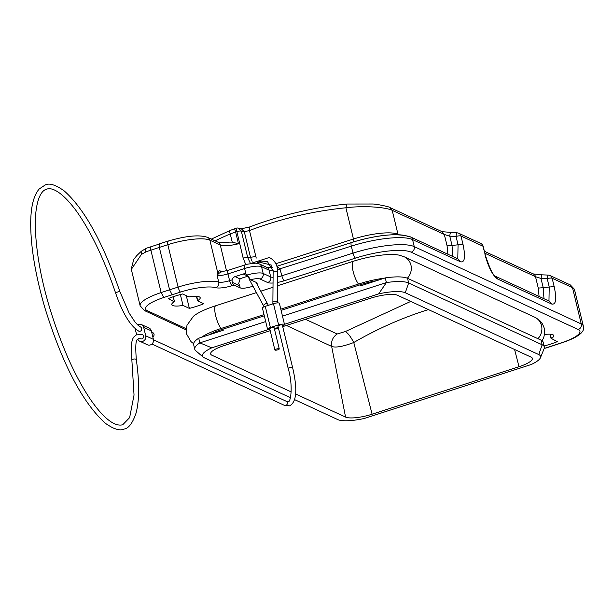 <?xml version="1.0" encoding="UTF-8"?>
<svg xmlns="http://www.w3.org/2000/svg" width="614" height="614" viewBox="0 0 614 614"><rect width="100%" height="100%" fill="white"/><g stroke="black" fill="none" stroke-linecap="round" stroke-linejoin="round"><path stroke-width="0.92" d="M264.296 315.796L222.675 329.25A33.747 8.258 166.4 0 0 208.814 334.945M281.089 310.362L360.126 284.812A33.747 8.258 166.4 0 1 377.08 280.544M280.798 309.172L358.499 284.052A38.529 9.433 -13.6 0 1 384.579 278.119M264.005 314.606L221.04 328.498A13.5 3.861 -107.9 0 1 215.683 315.849A13.5 3.861 -107.9 0 1 215.322 305.887A39.342 9.632 166.4 0 0 193.425 316.294A39.342 9.632 166.4 0 0 193.264 316.433M201.315 337.37A38.529 9.433 -13.6 0 1 221.04 328.498M407.343 278.226A13.5 12.51 -65.2 0 0 410.943 265.102A13.5 12.51 -65.2 0 0 404.304 256.836L399.553 255.24A39.342 9.632 166.4 0 0 352.781 261.449L277.474 285.794M272.954 287.26L260.796 291.189M256.437 292.594L215.322 305.887M514.593 349.489L518.999 366.712L372.107 414.204A21.175 5.181 166.4 0 1 345.567 417.098L331.644 346.396C335.459 347.923 342.835 346.626 353.756 342.512M286.4 325.443L331.644 346.396C330.992 341.161 332.834 337.017 337.163 333.978L345.367 331.537C347.931 333.072 350.724 336.733 353.764 342.512L372.107 414.204M410.766 301.413L345.367 331.537M518.999 366.712A21.175 5.181 166.4 0 0 532.338 358.33A21.175 5.181 166.4 0 0 531.079 357.125L397.427 295.234A21.175 5.181 166.4 0 0 370.887 298.128L282.709 326.64M291.236 391.939L211.914 355.214A21.175 5.181 166.4 0 1 210.633 353.894A21.175 5.181 166.4 0 1 223.995 345.621L270.206 330.677M274.504 329.288L278.418 328.029M345.567 417.098L295.626 393.973M222.989 329.15L223.258 330.278L198.721 338.207A35.996 8.811 166.4 0 0 193.64 344.615L194.768 349.282A35.996 8.811 166.4 0 0 195.651 350.632L203.142 357.095A30.147 7.383 -13.6 0 1 211.769 347.831L268.026 329.641M198.721 338.207L199.849 342.873A35.996 8.811 166.4 0 0 194.768 349.282M290.506 397.719L204.216 357.762A30.147 7.383 -13.6 0 1 203.142 357.095M265.693 321.582L199.849 342.873L211.769 347.831M407.535 278.311L408.663 282.977L542.162 344.792L538.777 354.577A30.147 7.383 -13.6 0 1 540.45 357.716L544.158 348.545A35.996 8.811 166.4 0 0 544.326 346.941L543.198 342.274A35.996 8.811 166.4 0 0 541.034 340.125L407.535 278.311A35.996 8.811 166.4 0 0 385.262 277.896L360.717 285.832L360.449 284.704M284.466 324.322L378.677 293.868A30.147 7.383 -13.6 0 1 405.278 292.755L408.663 282.977A35.996 8.811 166.4 0 0 386.39 282.563L385.262 277.896M378.677 293.868L386.39 282.563L282.486 316.156M538.777 354.577L405.278 292.755M544.326 346.941A35.996 8.811 166.4 0 0 542.162 344.792L541.034 340.125M540.45 357.716A30.147 7.383 -13.6 0 1 531.225 364.509L364.317 418.472A30.147 7.383 -13.6 0 1 337.715 419.577L294.643 399.637M279.117 348.783A2.249 0.553 -13.6 0 1 279.255 348.921A2.249 0.553 -13.6 0 1 277.52 349.896A2.249 0.553 -13.6 0 1 275.011 350.11A2.249 0.553 -13.6 0 1 274.88 349.98A2.249 0.553 -13.6 0 1 276.607 348.998A2.249 0.553 -13.6 0 1 279.117 348.783M274.067 327.899A2.249 0.553 166.4 0 0 274.12 327.715A2.249 0.553 166.4 0 0 273.99 327.584A2.249 0.553 166.4 0 0 271.48 327.792A2.249 0.553 166.4 0 0 269.746 328.774A2.249 0.553 166.4 0 0 269.884 328.904M152.779 336.771A2.249 2.088 -65.2 0 0 152.909 332.727L151.658 332.151M140.575 338.751A2.249 2.088 -65.2 0 0 143.622 336.825A2.249 2.088 -65.2 0 0 142.463 334.668L137.244 334.162L133.537 337.239L132.455 339.504L131.526 343.165L131.887 360.456A2.249 1.128 172 0 1 133.238 359.19A2.249 1.128 172 0 1 136.346 359.827C134.42 334.998 138.119 340.67 138.626 338.444L140.575 338.751M138.726 331.123A2.249 2.088 -65.2 0 0 141.773 329.196A2.249 2.088 -65.2 0 0 140.614 327.039L137.736 324.983L135.026 322.043L129.14 313.094L119.768 291.312L115.501 292.732C122.554 313.224 130.298 326.019 138.726 331.123M136.546 334.438L135.464 329.979A4.498 4.168 114.8 0 1 135.341 328.874M137.728 339.105A4.498 4.168 -65.2 0 0 145.725 335.812L153.408 339.365A4.498 4.168 114.8 0 1 147.414 344.776L139.731 341.223M137.597 324.852A4.498 4.168 114.8 0 1 143.668 327.331L145.725 335.812M143.668 327.331L151.351 330.885L153.408 339.365M151.351 330.885A4.498 4.168 -65.2 0 0 149.141 328.129L141.458 324.576M279.37 325.236A2.249 0.553 -13.6 0 1 282.325 325.059L292.586 367.471A2.249 0.553 166.4 0 0 289.631 367.64A2.249 0.553 166.4 0 0 288.212 368.53L277.958 326.118A2.249 0.553 -13.6 0 1 279.37 325.236M273.476 303.677L278.602 324.883A4.498 1.105 -13.6 0 1 284.512 324.53L279.385 303.331A4.498 1.105 166.4 0 0 273.476 303.677L265.271 306.332L270.398 327.531A4.498 1.105 166.4 0 0 267.558 329.304A4.498 1.105 166.4 0 0 269.976 329.703M278.602 324.883L270.398 327.531M267.558 329.304L262.431 308.098A4.498 1.105 -13.6 0 1 265.271 306.332M274.351 328.674L278.265 327.408M284.512 324.53A4.498 1.105 -13.6 0 1 282.555 325.988M250.451 263.513L247.695 257.535L243.136 258.003L236.121 228.385M245.777 264.634L243.136 258.003M447.905 254.25L447.092 245.876L452.034 245.47L449.793 236.213A4.498 0.883 -88.5 0 1 450.745 232.629A4.498 0.883 -88.5 0 1 450.891 232.691M442.072 231.693L457.062 232.852A4.498 0.898 -87.6 0 1 457.184 232.898A4.498 4.168 114.8 0 1 458.758 233.259A4.498 4.498 0 0 0 457.062 232.852A4.498 0.898 -87.6 0 0 456.025 236.421A410.052 394.019 137.6 0 0 449.793 236.213L444.329 234.471L442.103 231.731M539.084 296.47L538.271 288.096L543.213 287.69L543.989 298.742M574.458 289.432L570.276 284.896L549.937 275.479A4.498 4.498 0 0 0 548.233 275.072A4.498 0.898 -87.6 0 1 548.363 275.118A4.498 4.168 114.8 0 1 552.147 278.234A4.498 1.105 -13.6 0 0 547.204 278.641A4.498 0.898 -87.6 0 1 548.233 275.072L541.932 274.849L540.972 278.434A410.052 394.019 137.6 0 1 547.204 278.641L549.231 287.022L543.213 287.69L540.972 278.434L535.508 276.691A4.498 4.168 -65.2 0 0 533.297 273.928L484.385 251.279M546.046 348.015L562.347 342.658C578.449 337.232 585.426 331.675 583.3 325.973A33.747 8.258 166.4 0 0 581.274 323.962L572.486 287.659L552.147 278.234L554.181 286.615L549.231 287.022L548.97 301.044M168.305 241.172A4.498 1.251 72.2 0 0 167.96 241.125A4.498 1.251 72.2 0 0 167.837 244.687L159.333 247.411L169.587 289.823L161.144 292.571L150.883 250.167L159.333 247.411L159.84 243.881L146.431 248.217L141.343 251.233L141.397 254.449L145.787 251.963A4.498 2.019 -110.9 0 1 146.401 248.233M215.061 240.834A400.489 371.063 114.8 0 1 230.242 233.919L235.607 231.969L238.462 243.773L232.222 242.108L229.214 242.139M196.434 296.309L197.531 300.837L203.733 303.746A31.951 7.821 166.4 0 1 196.887 306.225A31.951 7.821 166.4 0 1 189.373 308.389L183.003 305.442L180.37 294.543M197.531 300.837L197.754 300.576A14.621 3.577 166.4 0 0 200.195 297.736A14.621 3.577 166.4 0 0 188.951 296.907L182.588 293.96A31.951 7.821 166.4 0 0 175.074 296.125A31.951 7.821 166.4 0 0 168.228 298.604L174.199 301.773A14.621 3.577 166.4 0 0 171.767 304.613A14.621 3.577 166.4 0 0 183.003 305.442M189.373 308.389L186.295 295.672M141.397 254.449L131.327 269.377M544.096 345.989A31.951 7.821 166.4 0 0 550.482 344.124A31.951 7.821 166.4 0 0 557.328 341.645L551.349 338.467A14.621 3.577 166.4 0 0 553.79 335.628A14.621 3.577 166.4 0 0 544.526 334.5M271.457 265.11L258.563 261.955M256.245 258.087L249.468 230.534L244.303 231.747L241.302 231.094L238.401 228.178M398.877 234.694L397.995 234.287L392.192 210.326C386.26 207.348 365.015 205.368 345.889 207.778L346.91 204.04C313.67 207.363 281.143 215.038 249.345 227.057M495.406 276.239L495.406 276.239C492.965 275.264 489.581 268.134 485.252 254.841L483.218 246.46A4.498 4.498 0 0 0 480.739 243.436L458.758 233.259A4.498 4.168 114.8 0 1 460.976 236.014A4.498 1.105 -13.6 0 0 456.025 236.421L458.059 244.802L452.034 245.47L452.817 256.522M480.739 243.436A4.498 4.168 114.8 0 1 482.949 246.191L460.976 236.014L463.002 244.395L458.059 244.802L457.791 258.824M410.344 236.851L458.274 259.047L460.485 261.802L412.554 239.606A4.498 4.168 -65.2 0 0 410.344 236.851C397.051 232.813 377.403 234.717 351.408 242.568A4.498 1.213 -107.7 0 1 351.523 242.553A45.735 11.198 166.4 0 1 408.11 236.536M463.002 244.395C465.65 256.959 464.813 262.761 460.485 261.802M485.244 254.833L482.949 246.191A4.498 1.105 166.4 0 1 483.218 246.46M495.406 276.285L497.616 278.994C492.697 275.655 488.491 267.512 484.976 254.572M549.438 301.259L551.664 304.022L497.616 278.994M554.181 286.615C556.829 299.179 555.992 304.981 551.664 304.022M245.116 264.987A4.498 1.289 72.1 0 0 244.756 264.949A4.498 1.289 72.1 0 0 244.61 268.518L227.971 273.898A9.003 2.203 -13.6 0 1 217.064 275.264L217.602 272.156L209.865 240.158A33.747 8.258 166.4 0 0 167.837 244.687L178.091 287.091A33.747 8.258 -13.6 0 1 218.707 282.049A9.003 2.203 166.4 0 0 229.613 280.682A4.498 1.289 72.1 0 0 232.176 285.633A13.5 3.308 166.4 0 1 215.821 287.69A4.498 4.006 -74 0 0 218.707 282.049L217.064 275.264L218.929 273.314L221.201 272.04M241.432 228.769L238.424 228.116A4.498 4.498 0 0 0 235.96 228.27L230.004 230.496A4.498 1.174 66.7 0 0 230.242 233.919L232.222 242.108M235.599 231.977L236.735 231.562A4.498 1.105 166.4 0 1 241.302 231.094L247.695 257.535L250.481 257.266L244.303 231.747L241.402 228.83M252.124 261.349L250.481 257.266L255.777 256.591M246.13 274.105L247.358 274.957L250.512 279.754L256.598 282.57A9.003 2.203 166.4 0 1 257.136 283.108A9.003 2.203 166.4 0 1 256.852 283.898M411.173 252.185L578.196 329.526A4.498 4.168 114.8 0 0 581.274 323.962L414.25 246.621L412.554 239.606A49.496 12.119 166.4 0 0 351.308 246.122L279.946 268.832L281.857 275.77A4.498 1.213 72.3 0 0 284.343 280.744L355.498 258.11A44.999 11.014 -13.6 0 1 411.173 252.185A4.498 4.168 114.8 0 0 414.25 246.621A49.496 12.119 166.4 0 0 353.004 253.129A4.498 1.213 72.3 0 0 355.498 258.11M280.076 268.94L276.983 266.484M544.204 348.437L546.015 347.984M172.158 294.774L180.585 292.064C179.871 291.88 179.042 290.222 178.091 287.091L169.587 289.823L172.158 294.774L163.792 297.498L161.144 292.571A33.747 8.258 166.4 0 0 140.13 305.757L131.25 269.055L133.729 259.469L136.722 255.662L141.343 251.233M248.317 276.3L248.294 276.308A9.003 2.203 166.4 0 0 243.781 277.444A9.003 2.203 166.4 0 0 240.089 278.956L238.708 283.468L239.675 285.756L232.199 282.294L232.031 279.9L229.613 280.682L227.971 273.898A4.498 1.289 72.1 0 1 228.124 270.329L220.518 271.941M273.123 270.452A9.003 2.203 166.4 0 1 269.078 270.168L270.72 276.96L263.168 273.46L261.526 266.676A4.498 4.168 -65.2 0 0 259.315 263.92L266.867 267.412A4.498 4.168 114.8 0 1 269.078 270.168L261.526 266.676A13.5 3.308 166.4 0 0 244.61 268.518L245.938 274.028A4.498 4.168 -65.2 0 0 243.274 273.982L235.07 276.63A4.498 4.168 -65.2 0 0 232.031 279.9M239.675 285.756L240.181 287.874L234.041 285.034A4.498 1.289 -107.9 0 1 232.199 282.294M240.181 287.874A9.003 2.203 166.4 0 0 251.464 286.646A9.003 2.203 166.4 0 0 252.945 286.124M221.132 272.056L219.413 270.567L217.602 272.156L218.929 273.314M279.946 268.832L276.952 266.376M537.933 338.69A13.5 12.51 -65.2 0 0 541.525 325.573A13.5 12.51 -65.2 0 0 534.886 317.3L539.875 320.677L542.477 323.923L544.28 328.244L544.679 333.248L543.735 337.508L542.131 340.77M358.499 284.052A13.5 3.861 -107.9 0 1 353.134 271.411A13.5 3.861 -107.9 0 1 352.781 261.449M353.764 342.512A382.138 357.808 109.4 0 1 428.411 309.579M337.163 333.978L305.442 319.288M263.636 305.787A2.249 0.698 -28.4 0 1 263.513 305.68A2.249 0.698 -28.4 0 1 264.941 304.122A2.249 0.698 -28.4 0 1 267.343 303.431A2.249 0.698 -28.4 0 1 267.474 303.539A2.249 0.698 -28.4 0 1 267.497 303.707M277.497 271.327L273.276 271.273M277.16 301.674L272.931 301.627M292.586 367.471C297.683 389.36 296.677 402.155 289.57 405.839L284.351 405.332A2.249 2.088 -65.2 0 0 287.398 403.406A2.249 2.088 -65.2 0 0 286.239 401.249L153.485 339.772M249.721 280.053A2.249 0.698 -28.4 0 1 249.599 279.938A2.249 0.698 -28.4 0 1 249.906 279.24M447.092 245.876L444.329 234.471L392.192 210.326L389.982 207.57C390.719 207.033 376.681 204.001 372.629 204.001L346.91 204.032M538.271 288.096L535.508 276.691L484.86 253.237M145.787 251.963A33.747 8.258 166.4 0 1 150.883 250.167A4.498 1.32 -108.1 0 1 151.059 246.59M230.373 230.526A4.498 1.174 66.7 0 0 230.004 230.496L211.331 239.107M197.57 300.722L196.495 296.309M197.754 300.576L196.726 296.324M174.345 301.436L173.209 296.746M551.349 338.467L550.321 334.223M551.165 338.621L550.09 334.208M398.102 234.671A4.498 4.168 -65.2 0 1 397.995 234.287A35.996 8.811 166.4 0 0 353.449 239.023L345.889 207.778A400.612 373.12 116.6 0 0 249.468 230.534L249.691 227.103M353.741 241.847A4.498 1.213 -107.7 0 0 353.449 239.023L275.847 263.713M207.647 237.403A4.498 4.168 114.8 0 1 209.865 240.158L220.272 244.978A4.498 4.168 114.8 0 0 218.062 242.223L207.647 237.403C199.458 234.525 186.226 235.768 167.96 241.125L159.479 243.842M238.462 243.773A17.998 4.405 -13.6 0 1 229.268 245.454A17.998 4.405 -13.6 0 1 220.272 244.978L226.52 270.812M235.607 231.969L234.625 228.753M271.035 265.248L271.334 267.366M247.358 274.957A13.5 3.308 -13.6 0 1 263.168 273.46A4.498 4.168 114.8 0 1 260.09 279.025L267.643 282.524A13.5 3.308 166.4 0 0 273.007 283M273.069 277.313A9.003 2.203 166.4 0 1 270.72 276.96A4.498 4.168 114.8 0 1 267.643 282.524M250.512 279.754A9.003 2.203 -13.6 0 1 260.09 279.025M277.589 269.715A9.003 2.203 166.4 0 0 280.214 268.986M277.574 276.845A9.003 2.203 166.4 0 0 281.857 275.77L353.004 253.129L351.308 246.122A4.498 1.213 -107.7 0 1 351.408 242.568L276.914 266.276L351.308 242.622M277.513 282.432A13.5 3.308 166.4 0 0 284.343 280.744M562.347 342.658A4.498 1.358 -108.2 0 1 561.971 342.62L545.662 347.977M578.196 329.526A29.249 7.161 -13.6 0 1 561.971 342.62M546.245 347.785L544.134 348.606M140.13 305.757L144.374 310.531A4.498 4.168 -65.2 0 0 147.291 310.684L186.242 328.728M147.291 310.684A29.249 7.161 -13.6 0 1 163.792 297.498M180.585 292.064A29.249 7.161 -13.6 0 1 215.821 287.69M235.07 276.63L240.089 278.956M234.041 285.034L232.176 285.633M243.274 273.982L248.294 276.308M228.477 270.367A4.498 1.289 72.1 0 0 228.124 270.329L247.642 264.135L255.723 263.16L259.315 263.92M219.413 270.567L222.168 271.841M534.886 317.3L404.304 256.836M193.61 343.694L191.015 341.637L186.618 334.07L186.203 329.242L187.032 325.167L193.425 316.294M248.209 276.323L249.599 279.938L264.058 306.777M277.321 302.902L277.635 271.196C277.474 264.849 274.696 260.282 269.316 257.496L250.42 263.567M272.877 303.869L273.138 271.15L267.428 261.579L261.011 261.011L256.66 263.229M274.12 327.715L279.255 348.921M269.746 328.774L274.88 349.98M286.239 401.249L288.189 401.564C290.391 403.275 293.569 386.666 288.212 368.53M151.927 344.009L284.351 405.332M119.768 291.312C102.753 242.023 84.172 208.507 64.01 190.747C55.46 184.753 49.189 182.826 45.213 184.975L39.212 188.974C33.616 195.498 30.784 206.926 30.7 223.258C30.7 247.028 35.412 275.133 44.822 307.568C62.29 363.948 82.46 402.508 105.324 423.253C113.882 429.247 120.152 431.174 124.12 429.025C128.602 428.442 132.555 423.207 135.978 413.345C139.409 400.581 139.531 382.737 136.346 359.827M115.501 292.732C104.111 259.131 91.202 232.077 76.781 211.569C60.525 189.411 50.478 187.347 46.603 189.25C42.343 189.979 35.405 197.531 35.198 225.008C36.38 264.895 47.247 309.057 67.801 357.509C78.991 382.568 90.243 401.257 101.556 413.567C110.029 422.57 117.09 426.293 122.739 424.75L129.631 417.627L134.036 395.032L131.887 360.456M255.984 282.286L268.341 305.335M541.932 274.849L533.244 273.913M173.271 296.723L174.43 301.512M550.029 334.2L551.126 338.728M442.118 231.708L389.982 207.57M549.446 301.267L495.398 276.239M570.276 284.896L574.42 289.271L583.3 325.973M229.383 242.116C216.596 243.413 220.111 242.208 218.062 242.223M249.338 227.057L241.386 228.761M266.798 267.382L272.493 267.228M144.374 310.531L186.165 329.879"/></g></svg>
